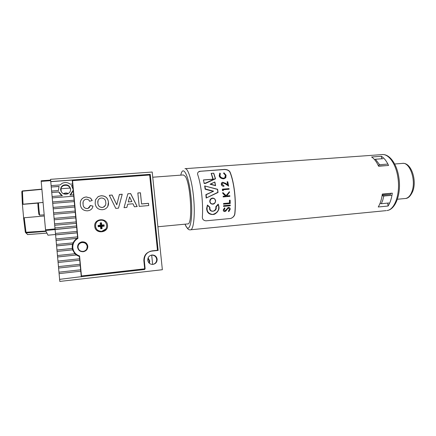<?xml version="1.0" encoding="UTF-8"?>
<svg xmlns="http://www.w3.org/2000/svg" width="436" height="436" viewBox="0 0 436 436"><rect width="100%" height="100%" fill="white"/><g stroke="black" fill="none" stroke-linecap="round" stroke-linejoin="round"><path stroke-width="0.65" d="M47.971 235.2L55.541 234.486L47.976 235.206L45.617 230.519L76.671 227.358L76.54 225.957L54.947 227.941L55.59 234.911L77.172 232.862L77.548 236.868L55.95 238.95L56.091 240.416L76.856 238.399L73.041 242.868L56.446 244.471L56.593 245.931L72.518 244.345L72.213 247.861L72.616 249.844L57.078 251.419L56.947 249.997L72.294 248.444M72.518 244.345L73.046 242.83M76.856 238.399L77.613 238.105C74.338 240.007 72.529 242.808 72.18 246.498M59.013 186.521L51.235 187.006L59.062 186.417L58.419 190.347M78.017 247.408C78.589 250.182 80.333 251.518 83.249 251.409C85.919 250.776 87.255 249.136 87.26 246.476C86.65 243.62 84.846 242.302 81.843 242.509C79.287 243.201 78.011 244.83 78.017 247.408M78.104 246.057C78.638 244.182 79.881 243.021 81.826 242.574C84.818 242.367 86.622 243.686 87.227 246.536L86.748 248.994M147.946 258.341L149.27 261.088L149.058 263.001M148.098 257.91L149.766 260.973L149.385 263.311M60.642 189.845C61.585 193.437 63.918 194.772 67.651 193.857C69.695 192.87 70.681 191.279 70.599 189.082C69.602 185.409 67.204 184.101 63.4 185.164C61.476 186.177 60.555 187.736 60.642 189.845M70.616 189.753L70.599 189.562C69.607 185.905 67.22 184.602 63.438 185.66C61.585 186.63 60.664 188.129 60.68 190.156M147.76 260.21C148.3 262.941 149.957 264.341 152.731 264.418C155.663 263.905 157.134 262.161 157.145 259.186C156.579 256.395 154.873 255 152.028 255C149.183 255.567 147.76 257.305 147.76 260.21M153.074 264.385C155.548 263.584 156.758 261.889 156.698 259.295C156.137 256.521 154.437 255.131 151.608 255.125L150.894 255.251M73.117 189.393L71.515 185.485L72.741 185.393L73.248 190.788L72.741 190.826C72.365 192.587 71.428 194.009 69.929 195.088L73.624 194.794L73.755 196.189L52.222 197.9L52.097 196.494L62.419 195.682C60.729 194.848 59.536 193.589 58.833 191.9L62.272 195.693M152.649 264.423L151.69 255.12M70.196 188.058L60.969 188.755L61.242 191.736M60.969 188.755L60.931 188.396M61.176 191.617L60.86 188.614M63.411 193.737L63.918 193.459C65.389 192.81 66.844 192.837 68.294 193.53M72.741 185.393L72.616 184.003L70.256 184.177C67.798 182.368 65.155 182.063 62.326 183.251L60.075 184.935L51.105 185.605L51.235 187.006M70.065 195.077L72.741 190.826M72.741 190.919L73.248 190.881L73.613 194.794M71.586 185.578L72.741 185.491M57.579 256.957L76.349 255.006L74.894 253.73L57.448 255.529L58.086 262.499L79.744 260.199L80.11 264.281L58.457 266.619L59.094 273.612L80.769 271.208L81.292 276.898M81.281 276.669L59.612 279.351L59.803 281.422L162.361 269.721L152.197 172.024L50.538 179.327L50.739 181.567L150.251 174.324L158.148 250.433L151.543 251.131C146.414 252.204 143.853 255.376 143.858 260.641L144.757 269.486L81.27 276.669M51.116 185.6L50.761 181.67L72.24 180.106L72.599 184.003M51.252 187.104L51.612 191.044L58.446 190.521M58.844 191.993L51.726 192.45L58.833 191.9M51.748 192.543L52.107 196.494M51.601 191.044L51.726 192.45M73.755 196.189L52.222 197.9M52.244 197.988L52.603 201.95L74.131 200.206L74.262 201.601L52.718 203.361L52.593 201.955M73.749 196.276L74.12 200.206M74.262 201.601L52.718 203.361M52.734 203.443L53.099 207.416M74.256 201.683L74.769 207.018L53.214 208.828L53.088 207.416L74.638 205.618M74.769 207.018L53.214 208.828M53.23 208.904L53.595 212.888M74.763 207.095L75.134 211.046M53.584 212.893L75.145 211.046L75.275 212.441L53.71 214.305L53.584 212.893M75.275 212.441L53.71 214.305M53.726 214.376L54.091 218.371L75.651 216.474L75.782 217.875L54.206 219.788L54.08 218.371M75.27 212.512L75.641 216.474M75.782 217.875L54.206 219.788M54.228 219.848L54.587 223.859L76.158 221.913L76.289 223.314L54.707 225.276L54.576 223.859M75.777 217.94L76.147 221.913M76.289 223.314L54.707 225.276M54.723 225.336L54.958 227.941M76.284 223.374L76.529 225.957M55.094 229.412L76.671 227.358M76.665 227.418L77.177 232.813L55.574 234.862M55.448 233.44L77.047 231.407M55.59 234.911L55.961 238.95M56.075 240.372L76.861 238.356M77.559 236.868L77.652 237.882M56.091 240.416L56.457 244.471M56.576 245.893L72.518 244.307M56.593 245.931L56.958 249.997M72.616 249.844L57.078 251.419M57.094 251.452L57.465 255.529M72.616 249.872L74.861 253.73M57.596 256.984L76.349 255.006M76.344 255.033L79.39 256.542L79.744 260.199L58.086 262.499M57.955 261.071L79.608 258.782M58.097 262.521L58.468 266.619M80.257 265.698L58.588 268.053L80.257 265.698L80.126 264.281M80.246 265.715L80.627 269.791M58.964 272.178L80.638 269.786L80.769 271.208L59.094 273.612L59.623 279.351M72.278 180.52L149.848 174.858L150.251 174.324M149.848 174.858L157.69 250.477M149.957 251.381L152.169 250.842C146.916 251.948 144.294 255.196 144.3 260.592L145.134 268.772L81.396 275.977L144.311 268.881L144.376 269.53M64.016 193.982L67.716 193.824M100.999 228.562L100.776 226.246L98.405 226.469L98.345 225.848L100.716 225.63L100.16 222.932L101.528 222.807L101.746 225.069L104.057 224.851L104.188 226.186L101.877 226.398L102.095 228.66L100.727 228.791L102.095 228.66M100.493 223.319L101.528 222.807M95.871 223.564C94.786 228.295 96.71 230.9 101.648 231.385L105.839 228.949M101.664 231.358L102.318 231.26C109.153 230.11 107.452 219.335 100.591 220.24L99.664 220.403C93.031 221.793 94.939 232.295 101.664 231.358M98.405 226.469L98.187 226.742L100.509 226.529L100.727 228.791M98.187 226.742L98.062 225.407L100.378 225.194L100.16 222.932M104.057 224.851L103.779 225.968L104.188 226.186M103.779 225.968L101.408 226.191L101.877 226.398M101.408 226.191L101.632 228.502M100.776 226.246L100.509 226.529M98.345 225.848L98.062 225.407M100.716 225.63L100.378 225.194M103.719 225.352L101.348 225.57L101.125 223.259M101.348 225.57L101.746 225.069M77.881 238.41L72.534 180.651L77.935 238.378C74.333 240.536 72.621 243.664 72.801 247.768C73.373 251.828 75.635 254.564 79.581 255.976L81.45 275.961M72.779 246.34L72.79 247.937C73.362 251.975 75.608 254.7 79.532 256.101L79.581 255.976M94.743 226.36C95.222 234.426 108.619 233.124 107.512 225.178C107.06 217.183 93.686 218.365 94.743 226.36M77.592 247.283C78.224 250.351 80.148 251.823 83.369 251.708C86.328 251.016 87.81 249.196 87.81 246.253C87.135 243.092 85.134 241.631 81.815 241.871C78.992 242.634 77.581 244.438 77.592 247.283M87.184 249.147L87.718 246.427C87.047 243.288 85.058 241.833 81.755 242.067C79.614 242.563 78.246 243.844 77.657 245.909M127.868 193.775L130.647 193.551L137.182 206.55L134.402 206.789L132.942 203.781L127.694 204.228L126.854 207.438L124.037 207.683L127.868 193.775M108.439 202.19C108.837 205.688 107.409 208.092 104.155 209.411L102.514 209.711C98.154 209.754 95.707 207.634 95.173 203.361L95.468 199.841L98.225 196.522L101.119 195.748C105.49 195.759 107.926 197.906 108.439 202.19L107.768 206.495M152.169 250.842L157.472 250.28L149.668 175.016L72.534 180.651M83.074 204.113C83.129 206.866 84.491 208.348 87.156 208.55L87.936 208.403C89.271 207.863 90.012 206.887 90.165 205.46L92.961 206.108C92.579 208.299 91.32 209.765 89.184 210.512L87.489 210.828C83.249 210.779 80.873 208.686 80.36 204.539C79.951 201.23 81.232 198.843 84.208 197.377L86.263 196.941L90.574 198.102L92.241 200.516L89.576 201.269C88.988 199.83 87.892 199.154 86.29 199.236L85.211 199.465C83.407 200.467 82.693 202.015 83.074 204.113L83.069 204.162C83.123 206.915 84.48 208.397 87.146 208.599L87.156 208.55M122.227 194.227L118.499 208.157L115.763 208.392L109.305 195.268L112.123 195.039L116.777 204.8L119.42 194.456L122.227 194.227L118.478 208.157M148.502 203.329L148.731 205.558L139.198 206.375L137.836 192.974L140.441 192.767L141.58 203.917L148.502 203.329L148.671 205.563M151.75 250.989L157.472 250.28M81.396 275.977L79.532 256.101M87.146 208.599L87.925 208.452L90.034 206.07M90.154 205.514L92.961 206.108M92.944 206.163L92.754 206.931M80.377 202.359C80.704 200.015 81.979 198.375 84.203 197.437L86.263 196.941M86.252 197.001L90.574 198.102M90.557 198.157L92.209 200.527M83.102 202.173L83.069 204.162M95.446 199.895L98.225 196.522M98.204 196.576L101.119 195.748M101.098 195.808C105.463 195.819 107.905 197.96 108.411 202.244M98.078 200.44L97.844 203.1C98.051 205.874 99.522 207.34 102.269 207.487L103.169 207.318L105.359 205.416M101.375 198.015L100.253 198.238C98.307 199.23 97.511 200.833 97.866 203.045C98.067 205.825 99.544 207.291 102.291 207.438L103.19 207.269C105.261 206.299 106.112 204.658 105.752 202.348C105.577 199.574 104.117 198.129 101.375 198.015M109.332 195.323L112.123 195.039M112.09 195.099L116.777 204.8M119.41 194.511L122.194 194.287M127.852 193.835L130.647 193.551M130.609 193.611L137.111 206.555M126.827 207.443L127.694 204.228M129.601 196.936L128.255 201.966L131.879 201.612L129.601 196.936L128.293 201.912L131.879 201.612M137.841 193.034L140.441 192.767M140.392 192.826L141.58 203.917M141.531 203.972L148.447 203.383M50.62 180.101L55.034 228.905L45.524 229.783L45.617 230.519M43.077 202.44L22.389 204.261L23.626 217.858M44.292 215.984L24.214 217.76L26.084 232.906L27.675 234.584M50.658 180.673L41.191 181.36L45.524 229.783M41.191 181.36L41.158 180.782L50.609 180.106L41.158 180.782M38.548 203.067L22.459 204.37M45.862 231.009L25.337 232.306L23.571 217.896L24.214 217.76M22.389 204.244L21.805 191.649L22.427 190.93L23.026 204.113M21.805 191.649L22.421 191.186L41.911 189.36M187.66 223.919L187.921 223.897C192.854 224.387 190.717 183.785 185.316 176.367L183.414 174.95L152.736 177.223M204.386 183.125L205.683 183.098L204.168 183.458L203.405 179.948L204.179 183.431M210.147 201.966C210.877 205.498 216.36 203.743 215.313 200.342C214.512 196.783 209.018 198.56 210.147 201.966L209.792 201.361C209.798 199.737 210.55 198.674 212.049 198.173C213.733 197.939 214.872 198.636 215.455 200.26L215.553 200.86C215.531 202.517 214.741 203.59 213.193 204.086C211.547 204.288 210.446 203.59 209.896 202.004M229.5 192.276L226.627 195.971L229.837 195.699L229.892 196.32L223.221 196.887L223.172 196.265L225.717 196.047L222.894 193.388L222.796 192.51L226.137 195.639L229.429 191.693L229.5 192.276M206.168 198.042L205.885 194.62L206.168 198.042L218.044 192.467L206.217 198.015L217.869 192.298L217.488 189.404L204.707 185.938L205.143 189.229L204.658 185.943M204.953 186.128L205.416 188.973L213.624 191.186L206.157 194.723L206.441 197.693M215.809 206.778L218.196 204.124L215.809 206.778L215.907 207.596C215.864 209.046 215.177 210.152 213.847 210.915M218.196 204.124L219.036 207.296C218.839 210.904 216.932 213.297 213.318 214.468L213.302 214.474C209.144 214.588 206.936 212.566 206.686 208.397L207.443 205.013L206.637 208.424C206.849 212.594 209.04 214.621 213.204 214.517L214.735 214M223.619 205.694L223.51 206.392L230.268 205.743L223.619 206.337L223.619 205.694L230.268 205.1L230.268 205.743M223.581 203.487L223.488 204.184L230.246 203.541L223.597 204.13L223.581 203.487L229.554 202.963L229.456 200.238L230.137 200.179L230.246 203.541M229.456 200.238L229.445 202.974M211.275 198.484L209.743 201.388C210.048 203.367 211.177 204.282 213.128 204.124L213.945 203.797M228.491 208.037L229.565 209.394L228.382 211.095L228.807 211.629L228.508 211.04L229.685 209.34L228.606 208.021L227.952 208.337L225.897 211.019L224.867 211.525C223.853 211.438 223.363 210.882 223.395 209.863L224.567 207.825L224.965 208.375L224.077 209.874L224.976 210.85L228.628 207.367C229.734 207.536 230.257 208.179 230.197 209.291L228.807 211.629M224.567 207.825L223.276 209.918C223.237 210.931 223.728 211.487 224.742 211.58L225.025 211.498M228.055 207.536L225.75 210.31M231.216 218.305C233.358 217.188 234.541 215.629 234.775 213.629C235.462 207.155 235.369 199.911 234.492 191.905C233.538 183.948 232.072 177.479 230.077 172.509C229.309 170.678 227.45 169.68 224.491 169.517L200.364 171.283L198.385 171.964M223.172 196.265L223.123 196.947L229.892 196.32M222.796 192.51L222.791 193.442L225.57 196.064M229.429 191.693L226.104 195.611M382.274 194.374L392.307 193.164C391.572 198.473 390.166 202.762 388.089 206.032L387.697 203.1M382.149 195.241L390.454 194.483L390.612 193.622M380.001 203.443L381.369 203.699L382.77 200.157L383.805 196.047L382.072 195.726M392.307 193.164L382.312 194.069C381.609 199.394 380.252 203.699 378.235 206.975L388.089 206.032M234.595 191.851C235.478 199.824 235.582 207.062 234.917 213.575C234.661 215.902 233.206 217.542 230.546 218.485L205.988 220.829C203.356 220.512 202.151 219.101 202.38 216.594C202.811 210.016 202.593 202.68 201.732 194.587C200.816 186.537 199.503 179.954 197.791 174.836C197.208 173.239 197.808 172.073 199.59 171.321L224.66 169.397C227.592 169.555 229.445 170.563 230.219 172.416C232.192 177.441 233.652 183.916 234.595 191.851M209.711 207.422L207.536 205.492C206.124 210.708 207.852 213.7 212.708 214.468C217.837 212.839 219.684 209.553 218.251 204.604L216.147 206.909C217.379 212.234 208.304 212.964 209.711 207.422L209.787 208.125C209.896 210.207 211.008 211.22 213.133 211.155L213.133 211.155C214.921 210.555 215.864 209.356 215.962 207.569L215.842 206.762M207.443 205.013L209.88 207.291C209.77 210.005 210.855 211.291 213.133 211.155M222.905 182.798L225.319 183.888L228.633 186.145L225.423 183.823L223.139 182.76L222.066 184.275L223.886 185.671L223.984 186.265C222.605 186.243 221.733 185.589 221.379 184.297C221.215 183.294 221.619 182.608 222.589 182.253L225.619 183.305L227.706 184.793L227.102 181.779L227.783 181.725L228.633 186.145M227.57 184.695L227.102 181.779M222.049 182.499L221.379 184.297M221.275 184.363C221.624 185.643 222.491 186.297 223.881 186.325L223.984 186.265M223.134 189.709L223.27 190.75L222.534 190.412L222.36 189.164L229.025 188.619L229.113 189.219L223.134 189.709M222.36 189.164L222.431 190.467L223.27 190.75M223.139 189.764L229.113 189.219M205.89 194.62L213.624 191.186M206.228 198.009L217.869 192.298M204.735 185.949L217.629 189.289L218.038 192.434L217.488 189.404M212.97 191.284L205.182 189.202L205.416 188.973M205.143 189.229L212.915 191.306M210.157 184.166L214.872 181.992L215.586 185.692L210.059 184.221L210.702 184.068L215.58 185.6L214.866 181.997L210.702 184.068M215.586 185.692L210.059 184.221M205.656 183.027L215.324 178.586L215.531 178.809L205.688 183.333M215.509 178.722L213.754 173.201L215.504 178.716M212.904 179.196L211.291 173.381L213.253 179.256L203.683 179.992M204.168 183.458L203.405 179.948M204.135 183.48L205.65 183.36M220.344 173.501L219.967 175.713C220.431 177.207 221.624 178.035 223.559 178.193L224.131 178.095C225.51 177.463 225.979 176.52 225.543 175.256L223.717 173.25L223.935 172.77L226.05 175.212L225.81 177.784L223.663 178.749C221.303 178.575 219.842 177.572 219.281 175.735L219.777 173.081L220.344 173.501M219.281 175.735L219.777 173.081M219.161 175.817C219.717 177.637 221.177 178.64 223.548 178.825L223.663 178.749M223.548 178.825L224.426 178.624M223.717 173.25L223.935 172.77M223.586 173.343L225.543 175.256M225.417 175.337L224.72 177.844M371.597 156.993C374.262 158.731 376.59 161.805 378.59 166.23L388.569 165.462C386.53 161.064 384.143 158.006 381.413 156.284L371.597 156.993M386.661 165.609L378.481 165.985M381.745 158.775L381.413 156.284M216.147 206.909L215.869 206.773M213.318 214.468C215.052 214.403 216.79 212.877 218.54 209.896C219.292 208.68 219.183 206.773 218.223 204.173L218.251 204.604M209.89 207.236L207.471 205.056L207.536 205.492M205.885 194.62L206.157 194.723M203.498 179.921L213.253 179.256M211.291 173.381L213.738 173.201L211.455 173.414M381.369 203.699L388.967 202.98M378.186 165.353L379.609 164.71L375.44 159.238L374.562 159.636M383.015 158.682L375.44 159.238M379.609 164.71L387.255 164.127M391.468 195.35L383.805 196.047M151.793 250.983L152.213 250.836M27.484 234.573L46.919 233.113L27.67 234.584L25.898 232.9M46.042 231.369L26.084 232.906L25.337 232.344M22.432 190.935L41.889 189.115L22.138 191.028M39.758 215.237L39.709 215.166C39.344 214.381 38.259 202.299 38.597 202.838L38.308 203.034M38.94 214.561C38.581 213.754 37.572 202.162 37.992 203.65M398.003 178.242C396.193 164.023 388.59 153.428 381.805 154.617C389.539 153.477 397.174 164.263 398.967 178.237C401.262 193.846 395.654 209.612 386.961 210.555L387.397 210.474C394.88 209.302 400.292 193.797 398.003 178.242M190.358 229.865L190.603 229.832C189.437 229.848 187.943 230.508 185.038 224.169C189.513 236.208 193.557 219.145 190.859 195.737C188.728 175.076 182.897 164.279 180.798 175.147M386.182 210.632L190.788 229.772C193.922 229.004 195.312 212.419 193.366 195.284C191.709 179.637 187.791 167.697 184.968 168.678M211.329 173.381L213.716 173.201M212.964 179.191L211.166 173.424M215.324 178.586L213.645 173.25M215.379 185.327L214.757 182.188M405.011 198.538L405.529 198.489C408.26 198.009 410.396 195.704 411.933 191.578C416.342 180.324 409.769 161.663 402.297 163.418L394.656 164.001M151.608 255.125L152.028 255M63.438 185.66L63.4 185.164M63.918 193.459L63.956 193.96M43.082 202.473L38.597 202.838M44.189 214.855L39.42 215.139M187.921 223.897L157.892 226.764M213.128 204.124L213.193 204.086C214.735 204.201 216.103 200.811 215.46 200.277C214.572 198.527 213.433 197.824 212.049 198.173L212.049 198.173M381.805 154.617L185.295 168.656M217.629 189.289L204.713 185.943M213.035 179.185L203.47 179.921M402.701 163.38C411.224 162.437 417.089 180.286 412.794 191.224C410.679 195.96 408.26 198.38 405.529 198.489L397.387 199.247"/></g></svg>
